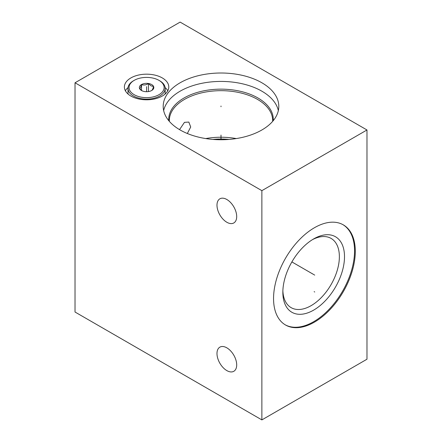 <?xml version="1.0" encoding="UTF-8"?>
<svg xmlns="http://www.w3.org/2000/svg" width="442" height="442" viewBox="0 0 442 442"><rect width="100%" height="100%" fill="white"/><g stroke="black" fill="none" stroke-linecap="round" stroke-linejoin="round"><path stroke-width="0.66" d="M75.024 82.781L75.024 312.024L261.874 419.9L366.976 359.219L366.976 129.976L180.126 22.1L75.024 82.781L261.874 190.657L366.976 129.976M261.874 419.9L261.874 190.657M355.296 251.338A57.803 33.371 -60 0 1 330.069 309.511A57.803 33.371 -60 0 1 285.521 324.997A57.803 33.371 -60 0 1 273.554 298.538A57.803 33.371 -60 0 1 298.781 240.365A57.803 33.371 -60 0 1 343.329 224.879A57.803 33.371 -60 0 1 355.296 251.338M226.84 222.265A13.94 8.05 -120 0 0 233.807 222.956A13.94 8.05 -120 0 0 235.945 211.79A13.94 8.05 -120 0 0 226.84 199.502A13.94 8.05 -120 0 0 219.867 198.812A13.94 8.05 -120 0 0 217.735 209.983A13.94 8.05 -120 0 0 226.84 222.265M226.84 370.6A13.94 8.05 -120 0 0 233.807 371.291A13.94 8.05 -120 0 0 235.945 360.119A13.94 8.05 -120 0 0 226.84 347.837A13.94 8.05 -120 0 0 219.867 347.147A13.94 8.05 -120 0 0 217.735 358.318A13.94 8.05 -120 0 0 226.84 370.6M261.874 82.781A57.803 33.371 180 0 1 278.803 106.378A57.803 33.371 180 0 1 243.122 137.213A57.803 33.371 180 0 1 180.126 129.976A57.803 33.371 180 0 1 163.197 106.378A57.803 33.371 180 0 1 198.878 75.549A57.803 33.371 180 0 1 261.874 82.781M162.28 77.925A22.199 12.812 180 0 1 168.783 86.986A22.199 12.812 180 0 1 155.081 98.826A22.199 12.812 180 0 1 130.893 96.052A22.199 12.812 180 0 1 124.39 86.986A22.199 12.812 180 0 1 138.092 75.151A22.199 12.812 180 0 1 162.28 77.925M163.656 110.588A57.803 33.371 0 0 1 202.298 83.218A57.803 33.371 0 0 1 261.874 91.196A57.803 33.371 180 0 1 278.344 110.588M236.266 138.567A51.659 29.824 0 0 0 205.734 138.567M179.535 129.628L184.469 122.346L188.833 122.069L190.706 126.998L187.325 133.506M229.111 139.423A48.554 28.034 0 0 0 212.889 139.423M312.367 239.697A39.968 23.078 120 0 1 331.091 238.409A39.968 23.078 120 0 1 339.368 256.708A39.968 23.078 -60 0 1 321.925 296.93A39.968 23.078 -60 0 1 291.123 307.638A39.968 23.078 -60 0 1 282.874 290.775M344.506 256.708A43.603 25.172 120 0 0 313.676 238.907A43.603 25.172 120 0 0 282.847 292.306A43.603 25.172 -60 0 0 313.676 310.107A43.603 25.172 -60 0 0 344.506 256.708M285.151 324.776A57.803 33.371 -60 0 0 329.561 308.82A57.803 33.371 -60 0 0 354.55 250.907A57.803 33.371 120 0 0 342.953 224.669M128.047 87.544A22.199 12.812 0 0 0 125.39 90.792M165.126 87.544A22.199 12.812 180 0 1 167.783 90.792M134.186 94.687A17.542 10.127 180 0 1 134.186 80.367A17.542 10.127 180 0 1 158.987 80.367L158.987 80.367A17.542 10.127 180 0 1 158.987 94.687A17.542 10.127 180 0 1 134.186 94.687M151.7 84.577A7.232 4.177 0 0 0 141.473 84.577A7.232 4.177 0 0 0 141.473 90.483L141.473 90.483A7.232 4.177 0 0 0 151.7 90.483A7.232 4.177 0 0 0 151.7 84.577M159.739 80.798L158.987 80.367L159.739 80.798A18.597 10.735 180 0 1 165.181 88.389A18.597 10.735 180 0 1 153.706 98.312A18.597 10.735 180 0 1 133.44 95.98A18.597 10.735 180 0 1 127.992 88.389A18.597 10.735 180 0 1 133.44 80.798L134.186 80.367M165.181 88.389L165.181 92.87A18.597 10.735 180 0 1 165.059 94.091M128.114 94.091A18.597 10.735 180 0 1 127.992 92.87L127.992 88.389M151.656 90.505C152.275 90.223 152.893 88.892 153.512 86.505L150.976 85.831L148.44 83.582L148.44 91.566M142.197 90.897L139.661 88.649C140.28 88.372 140.899 87.035 141.517 84.654C143.827 85.345 146.136 84.991 148.44 83.582M141.517 84.654L141.517 90.444M221 106.715L221 106.041M221 135.075L221 139.749M146.589 87.328L146.589 86.649M314.135 274.769L314.715 275.106L314.135 274.769M313.676 274.51L291.875 261.918M314.135 291.654L314.715 291.991M146.589 91.704L146.589 87.527M273.206 120.71A52.261 30.172 180 0 0 257.951 97.986A52.261 30.172 0 0 0 199.894 91.721A52.261 30.172 0 0 0 168.794 120.71M169.363 121.379L169.341 120.5A51.659 29.824 0 0 1 201.232 92.947A51.659 29.824 0 0 1 257.531 99.411A51.659 29.824 180 0 1 272.659 120.5L272.637 121.379"/></g></svg>

